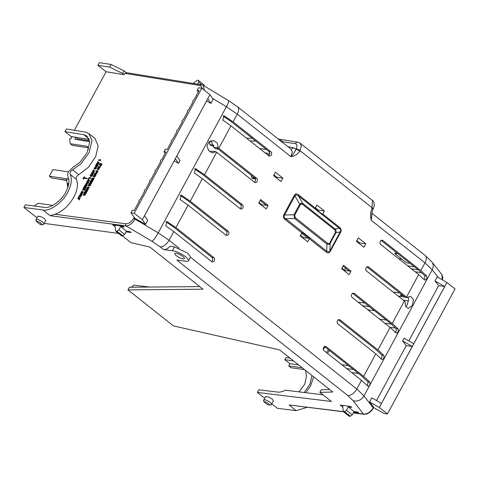 <?xml version="1.0" encoding="UTF-8"?>
<svg xmlns="http://www.w3.org/2000/svg" width="479" height="479" viewBox="0 0 479 479"><rect width="100%" height="100%" fill="white"/><g stroke="black" fill="none" stroke-linecap="round" stroke-linejoin="round"><path stroke-width="0.72" d="M405.851 306.764L407.24 304.842L408.611 299.303L407.982 296.956M406.521 297.04L407.168 297.555L410.653 296.387L413.485 299.716L412.311 305.5L408.246 308.524L405.593 306.297L405.024 301.525L404.378 301.004L392.223 323.475L354.376 293.483A2.329 1.856 98.1 0 0 353.61 293.154A2.329 1.856 98.1 0 0 351.58 294.729A2.329 1.856 98.1 0 0 352.233 297.453L390.08 327.444L377.931 349.915L340.084 319.924A2.329 1.856 98.1 0 0 339.318 319.595A2.329 1.856 98.1 0 0 337.282 321.164A2.329 1.856 98.1 0 0 337.935 323.888L375.787 353.879L363.633 376.356L326.223 346.712A2.329 1.856 98.1 0 0 325.457 346.383A2.329 1.856 98.1 0 0 323.427 347.952A2.329 1.856 98.1 0 0 324.079 350.676L361.489 380.32L356.795 389.002L363.986 395.923L432.196 269.779L424.981 262.893L420.813 270.599L382.889 240.542A2.329 1.856 98.1 0 0 382.122 240.213A2.329 1.856 98.1 0 0 380.087 241.787A2.329 1.856 98.1 0 0 380.745 244.512L418.67 274.563L406.521 297.04L368.674 267.048A2.329 1.856 98.1 0 0 367.908 266.719A2.329 1.856 98.1 0 0 365.872 268.288A2.329 1.856 98.1 0 0 366.531 271.012L404.378 301.004M213.598 147.131L215.64 148.741L218.466 149.262L216.322 147.568L213.598 147.131L211.059 140.7M305.836 392.708L310.578 385.942L313.655 376.847M327.444 353.34L329.516 350.562M77.424 139.67L77.855 138.868L75.838 137.257L74.766 139.239L89.645 141.706M176.278 255.624A5.443 1.425 28.1 0 1 174.763 253.481A5.443 1.425 28.1 0 1 177.931 253.738A5.443 1.425 28.1 0 1 182.846 256.469A5.443 1.425 28.1 0 1 184.361 258.606A5.443 1.425 28.1 0 1 181.194 258.349A5.443 1.425 28.1 0 1 176.278 255.624M68.79 179.068L49.343 176.188L51.618 178.002L66.671 180.23M115.086 226.687L112.685 224.789L123.103 226.196L124.121 227.004L120.594 226.549L126.396 231.147L124.624 234.423L122.714 235.806L116.912 231.201L118.822 229.824L124.624 234.423M371.991 208.407C370.429 212.293 370.195 216.268 371.297 220.352L371.884 214.311C371.686 213.55 372.009 211.987 372.86 209.622L372.86 209.622A3.108 0.796 -151.6 0 0 371.991 208.407L372.47 200.491L300.165 143.197L301.333 146.083L300.004 150.64L372.261 207.898A3.108 0.796 -151.6 0 1 373.135 209.113L372.86 209.622M290.963 156.693C294.495 156.28 297.417 154.436 299.728 151.148A3.108 0.796 -151.6 0 0 295.842 149.274C295.387 151.22 293.759 153.693 290.963 156.693L292.286 152.13L291.1 149.226L237.464 106.727A8.55 4.694 128.4 0 1 237.279 114.152L226.417 106.715L158.214 232.86L169.093 240.266L173.787 231.579L211.634 261.57A2.329 1.856 98.1 0 0 212.359 261.893A2.329 1.856 98.1 0 0 214.424 260.354A2.329 1.856 98.1 0 0 213.778 257.606L175.931 227.615L188.079 205.138L225.932 235.135A2.329 1.856 98.1 0 0 226.651 235.452A2.329 1.856 98.1 0 0 228.722 233.914A2.329 1.856 98.1 0 0 228.076 231.165L190.229 201.174L202.377 178.703L240.224 208.694A2.329 1.856 98.1 0 0 240.949 209.018A2.329 1.856 98.1 0 0 243.015 207.479A2.329 1.856 98.1 0 0 242.368 204.731L204.521 174.733L216.67 152.262L254.523 182.254A2.329 1.856 98.1 0 0 255.247 182.577A2.329 1.856 98.1 0 0 257.313 181.038A2.329 1.856 98.1 0 0 256.666 178.29L218.819 148.298L230.968 125.821L268.737 155.753A2.329 1.856 98.1 0 0 269.461 156.076A2.329 1.856 98.1 0 0 271.527 154.537A2.329 1.856 98.1 0 0 270.88 151.789L233.111 121.858L237.279 114.152L290.963 156.693M316.876 205.048L315.062 208.509L322.505 214.406L324.325 210.946L316.876 205.048M326.055 252.008C327.229 252.9 328.229 253.122 329.061 252.661L330.294 251.337A1.557 0.395 28.4 0 1 329.905 250.942L340.24 231.83C341.078 230.405 340.731 229.172 339.198 228.136L298.243 195.683A1.557 0.856 128.4 0 1 298.489 194.803C297.309 193.911 296.309 193.69 295.477 194.151L294.244 195.468A1.557 0.395 -151.6 0 0 294.902 195.905L284.568 215.017C283.586 216.424 283.993 217.664 285.777 218.741L326.732 251.194L328.977 252.05L329.905 250.942L330.139 243.374L329.217 244.248L326.947 244.134L326.732 251.194A1.557 0.856 128.4 0 0 326.055 252.008L309.296 238.734L309.578 238.32L302.129 232.417L300.219 235.866L307.662 241.763L309.296 238.734M275.425 172.201L273.563 175.649L281.005 181.547L282.867 178.098L275.425 172.201M350.981 271.162L343.533 265.258L341.671 268.713L349.113 274.611L350.981 271.162L344.916 270.533L344.635 271.06M268.072 205.461L260.63 199.563L258.768 203.018L266.21 208.916L268.072 205.461L262.007 204.838L261.726 205.365M358.334 237.895L356.466 241.344L363.908 247.248L365.776 243.793L358.334 237.895M420.813 270.599L426.645 275.91C427.208 278.658 426.496 279.976 424.514 279.85L418.67 274.563M425.029 280.137L424.514 279.85M392.223 323.475L398.109 328.851C398.666 331.6 397.953 332.911 395.977 332.791L390.08 327.444M396.492 333.079L395.977 332.791M377.931 349.915L383.811 355.286C384.368 358.035 383.661 359.352 381.685 359.226L375.787 353.879M382.194 359.513L381.685 359.226M363.633 376.356L369.812 382.056C370.321 384.793 369.614 386.104 367.686 385.99L361.489 380.32M368.165 386.278L367.686 385.99M381.152 240.41L418.939 270.36L424.651 275.653L426.645 275.91M371.908 213.335L371.297 220.352L424.981 262.893A8.55 4.694 -51.6 0 0 425.166 255.469L431.884 261.929L441.854 274.503L442.297 279.826M300.123 143.161L297.872 142.197A3.108 2.467 99.2 0 0 295.357 143.652C297.184 144.239 297.435 145.945 296.118 148.765A3.108 0.796 28.4 0 1 300.004 150.64L299.728 151.148M230.968 125.821L222.849 120.079L223.998 115.786L233.111 121.858M173.787 231.579L165.776 225.902L166.926 221.609L175.931 227.615M188.079 205.138L180.068 199.468L181.224 195.175L190.229 201.174M202.377 178.703L194.366 173.027L195.516 168.734L204.521 174.733M216.67 152.262L216.005 151.741L212.448 152.897L208.593 150.574L207.012 145.933L209.089 141.682L213.544 140.581L217.292 143.065L218.155 147.777L218.819 148.298M222.98 115.888L231.237 121.618L269.006 151.544L270.88 151.789M268.563 155.615A2.305 1.832 98.1 0 0 269.773 153.669A2.305 1.832 98.1 0 0 269.006 151.544M218.155 147.777L216.322 147.568M218.466 149.262L254.792 178.05L256.666 178.29M254.349 182.116A2.305 1.832 98.1 0 0 255.558 180.17A2.305 1.832 98.1 0 0 254.792 178.05M210.119 152.011L211.407 151.19L216.005 151.741M196.498 169.087L194.516 168.83L202.647 174.494L240.494 204.485L242.368 204.731M240.051 208.557A2.305 1.832 98.1 0 0 241.26 206.611A2.305 1.832 98.1 0 0 240.494 204.485M180.206 195.27L188.349 200.935L226.196 230.926L228.076 231.165M225.759 234.997A2.305 1.832 98.1 0 0 226.968 233.051A2.305 1.832 98.1 0 0 226.196 230.926M167.907 221.963L165.926 221.711L174.057 227.369L211.904 257.367L213.778 257.606M211.461 261.432A2.305 1.832 98.1 0 0 212.67 259.486A2.305 1.832 98.1 0 0 211.904 257.367M324.487 346.58L361.759 376.111L367.8 381.799L369.812 382.056M338.348 319.792L376.051 349.676L381.817 355.029L383.811 355.286M352.64 293.352L390.349 323.235L396.109 328.594L398.109 328.851M404.647 296.794L403.12 295.585L400.426 295.178L402.45 296.782L405.246 297.279L404.647 296.794M405.246 297.279L407.168 297.555M366.938 266.917L403.12 295.585M339.437 227.25A1.557 0.856 -51.6 0 0 339.198 228.136L335.102 229.052C336.192 230.189 336.438 231.447 335.851 232.818L340.24 231.83A1.557 0.395 28.4 0 0 340.629 232.225C341.575 230.357 341.18 228.699 339.437 227.25L322.684 213.975M315.392 207.796L318.355 210.143L324.325 210.946M318.355 210.143L317.984 210.826M285.101 219.556A1.557 0.856 128.4 0 1 285.777 218.741L294.591 218.49L294.016 214.748L284.568 215.017A1.557 0.395 -151.6 0 1 283.909 214.58C282.963 216.454 283.358 218.113 285.101 219.556L301.854 232.836M300.501 235.339L303.464 237.686L309.578 238.32M303.464 237.686L303.177 238.213M295.753 194.791L294.902 195.905L299.728 204.192L300.722 203.33L302.746 203.413A1.557 0.856 128.4 0 1 302.506 204.293L334.863 229.932A1.557 0.856 -51.6 0 0 335.102 229.052L302.746 203.413L298.243 195.683L295.753 194.791A1.557 0.82 -117.3 0 1 295.477 194.151M273.94 174.949L276.904 177.296L282.867 178.098M276.904 177.296L276.521 177.996M343.066 266.132L349.083 270.904M260.157 200.438L266.18 205.21M356.849 240.644L359.807 242.991L365.776 243.793M359.807 242.991L359.43 243.691M367.189 385.457L368.111 382.667L367.8 381.799M380.907 358.993L382.116 356.759L381.817 355.029M395.205 332.552L396.408 330.324L396.109 328.594M423.885 279.508L424.909 277.61L424.651 275.653M373.632 407.162L373.375 407.521L384.212 413.515L387.469 413.94L379.326 407.479L446.907 282.496L437.219 276.886L434.998 280.993L444.692 286.502L413.742 343.748L404.09 338.156L402.588 340.94L412.275 346.455L381.464 403.432L371.818 397.845L369.596 401.953L373.632 407.162L373.243 407.88L363.986 395.923A8.55 7.119 -37.7 0 1 353.089 400.666L347.784 395.552A8.55 4.694 -51.6 0 0 356.795 389.002L190.42 257.163M402.588 340.94L406.216 345.634L376.518 400.564M434.998 280.993L438.632 285.688L408.791 340.88M398.756 258.78L401.947 259.259M246.583 138.197L252.313 138.317M111.134 64.485L109.703 67.132L97.908 65.3L99.339 62.653L111.134 64.485L123.989 70.808L126.318 72.652M210.916 103.422L213.137 99.315L209.928 94.71L142.347 219.693L145.514 224.382L147.736 220.274L144.538 215.682L175.344 158.705L178.499 163.375L180.008 160.585L176.811 155.998L207.76 98.752L210.916 103.422L206.617 100.871M174.2 160.824L178.499 163.375M142.347 219.693L134.198 213.239L130.941 212.82L134.575 217.897L133.976 217.813L145.514 224.382M174.434 246.871L187.642 253.116L190.492 257.025L188.475 260.804A10.101 2.652 -151.9 0 0 182.99 254.966A10.101 2.652 -151.9 0 0 172.362 250.751L174.434 246.871L170.314 246.2C167.943 248.601 165.686 249.721 163.543 249.559L172.362 250.751M301.614 233.279L307.65 238.057M341.952 268.186L344.916 270.533M259.049 202.491L262.007 204.838M379.326 407.479L369.596 401.953M412.275 346.455L406.216 345.634M444.692 286.502L438.632 285.688M446.907 282.496L455.05 288.951L387.469 413.94M255.439 179.02L252.696 178.577L251.637 177.733L254.99 178.236M395.78 252.008L394.888 253.666L397.881 253.672M410.066 263.33L406.39 262.779L394.888 253.666M407.659 265.839L414.533 266.863M415.113 271.749L421.76 272.737M418.347 269.887L411.341 268.755M278.233 139.03L282.838 141.634L282.442 142.365M211.898 141.377L210.299 141.143L209.58 142.461L209.898 144.652L213.676 145.215M251.421 175.38L251.637 177.733M250.05 140.946L255.78 141.065M281.478 141.604L295.357 143.652M203.282 85.376L204.353 90.292M126.534 72.826L124.803 73.341L200.462 85.555A1.557 1.233 -80.8 0 1 201.719 84.831L126.061 72.61M123.989 70.808L122.564 73.455L124.091 74.664L124.803 73.341M109.703 67.132L122.564 73.455M88.86 133.605L92.04 140.73L89.04 152.801L80.885 163.878L72.563 169.853L78.67 174.691L88.399 167.297L95.764 156.346L98.165 145.903L94.968 138.449L88.86 133.605L85.184 132.036L66.371 129.001L64.94 131.641L71.85 137.114M97.908 65.3L106.051 71.754L74.401 130.294M204.317 85.998L203.958 84.879L198.384 80.526L198.635 82.214L197.582 84.16M198.156 80.28L197.462 80.173L192.971 83.418M202 84.885L198.635 82.214M198.294 92.028L197.138 90.393L198.563 87.753L201.779 88.256L209.928 94.71M266.45 149.52L259.576 148.496M265.132 152.897L269.779 153.585M401.408 294.232L400.426 295.178M344.479 270.192L345.587 268.132M334.863 229.932L335.456 232.423A1.557 0.395 28.4 0 1 335.851 232.818L330.139 243.374A1.557 0.395 28.4 0 0 329.75 242.979L329.133 243.637L327.63 243.314A1.557 0.856 128.4 0 1 326.947 244.134L294.591 218.49A1.557 0.856 128.4 0 0 295.268 217.67L294.675 215.185A1.557 0.395 -151.6 0 0 294.016 214.748L299.728 204.192A1.557 0.395 -151.6 0 1 300.381 204.629L300.998 203.964L302.506 204.293M353.34 412.844L363.471 414.084C367.309 414.221 370.566 412.156 373.243 407.88A1.557 0.395 28.4 0 1 373.333 408.156C371.944 410.766 369.77 412.7 366.812 413.958L363.992 414.299A1.557 1.239 -83 0 1 363.471 414.084L353.089 400.666M289.945 358.064L285.927 357.544L284.783 359.657L293.555 360.921M346.64 368.555L353.454 369.537M348.52 365.621L341.856 364.759M328.462 349.73L326.409 352.52M323.349 349.442L324.936 346.934M338.18 319.894L338.533 319.942M389.84 327.253L395.66 328.079M284.783 359.657L289.915 363.699L298.645 364.956M351.736 372.59L358.549 373.566M391.517 324.181L384.751 323.217M399.791 292.95L393.139 292.1M398.169 296.088L402.318 296.675M407.36 297.393L408.264 297.525M269.324 154.921L267.264 154.585M213.706 145.939L210.964 145.496L209.898 144.652M367.716 309.721L374.518 310.691M403.258 300.117L408.527 300.872M84.023 188.882L83.095 188.648L83.316 188.235L85.196 188.51L83.705 190.223L83.508 189.534L82.256 190.193L83.825 188.852L83.095 188.648M85.196 188.51L84.843 189.564L83.855 190.343L83.657 189.654L82.256 190.193M88.196 179.206L89.753 180.493L89.543 180.876L87.028 181.367L88.28 179.882L88.196 179.206L89.753 180.493M88.429 180.008L87.962 179.637M93.064 173.051L91.836 172.871L91.908 172.338L93.794 172.614L91.812 173.769L93.07 173.955L92.842 174.368L90.962 174.087L92.914 172.931L91.687 172.751M93.794 172.614L93.71 173.164L91.962 173.889M93.07 173.955L92.998 174.488L90.962 174.087M93.231 169.901L94.782 171.183L94.573 171.572L92.058 172.063L92.806 171.506L93.231 169.901L94.782 171.183M93.459 170.698L92.998 170.332M100.38 159.501L100.476 160.651L98.446 160.249L98.668 159.836L100.039 160.04L100.063 159.453L100.662 160.309M92.561 181.092L92.489 181.625L90.453 181.224L90.681 180.817L92.561 181.092L92.489 181.625M93.165 179.445L91.818 178.703L92.07 178.242L94.249 177.966L94.022 178.386L92.531 178.547L93.627 179.122L93.333 179.667L91.8 179.847L92.938 180.397L92.71 180.817L91.118 179.996L91.381 179.517L93.016 179.326L91.818 178.703M94.249 177.966L94.177 178.505L92.681 178.667M93.627 179.122L93.483 179.787L91.95 179.972M92.938 180.397L92.86 180.936L91.118 179.996M94.603 175.524L93.668 175.284L93.89 174.871L95.77 175.152L94.279 176.859L94.082 176.176L92.83 176.829L94.447 175.404L93.668 175.284M95.77 175.152L95.423 176.2L94.429 176.979L94.231 176.296L92.83 176.829M96.626 172.757L96.159 172.542L96.566 173.733L95.034 174.637L94.471 174.218L94.638 173.446L96.159 172.542M96.309 172.662L96.716 173.853L95.189 174.757L94.471 174.218M100.051 166.614L100.165 167.428L99.261 168.051L98.524 166.937L97.752 167.734L98.8 166.417M98.674 167.057L98.219 167.901L97.752 167.734M98.704 166.375L99.464 167.638M99.877 167.375L99.626 166.896L100.117 166.638M100.189 165.039L99.333 164.812L100.039 164.92L99.943 166.279L101.584 164.8L100.889 166.027L99.818 166.243M124.091 74.664L106.051 71.754M78.67 174.691C76.676 176.021 75.862 177.523 76.233 179.206C78.394 183.846 77.592 189.816 73.832 197.114C68.814 205.76 62.515 211.467 54.929 214.239L50.139 215.676L43.014 210.03L23.95 207.455L36.979 217.783M125.72 223.789C128.749 223.801 131.378 222.046 133.593 218.52A1.557 0.395 28.4 0 1 135.018 219.107C132.39 223.418 129.39 225.687 126.025 225.92A1.557 1.227 -82.3 0 1 125.72 223.789L54.929 214.239M101.901 163.824L101.829 164.357L99.794 163.956L100.015 163.543L101.901 163.824L101.829 164.357M98.686 168.267L99.255 169.111L97.92 169.674L97.231 169.362L97.77 169.554L97.195 168.71L98.536 168.147L99.135 168.392M99.255 169.111L97.92 169.674L97.351 168.83M97.668 171.416L96.411 172.23L96.758 171.183L95.95 171.063L96.171 170.65L98.057 170.931L97.255 172.404L96.938 172.356L97.512 171.296L96.255 172.111M96.908 171.302L95.95 171.063M98.057 170.931L97.411 172.524L96.938 172.356M90.926 182.319L89.992 182.086L90.214 181.673L92.094 181.948L91.597 182.876L90.603 183.661L90.405 182.972L89.154 183.631L90.776 182.2L89.992 182.086M92.094 181.948L91.746 183.002L90.753 183.78L90.555 183.092L89.154 183.631M89.789 184.523L89.274 184.451L88.603 185.684L88.136 185.517L89.028 183.87L90.908 184.146L90.034 185.762L89.717 185.714L90.369 184.511L89.926 184.451L89.022 185.541L89.633 184.403L89.124 184.331L88.603 185.684M90.908 184.146L90.184 185.882L89.717 185.714M90.519 184.637L90.082 184.571L89.465 185.702L89.022 185.541M88.825 187.463L87.034 188.463M88.651 187.534L87.124 188.481L87.022 187.529L88.16 186.744L87.501 188.193M89.088 187.061L88.95 187.81L87.938 188.564L88.495 187.415M89.022 187.044L89.106 187.936L87.938 188.564M88.256 189.061L88.184 189.594L86.148 189.193L86.37 188.78L88.256 189.061L88.184 189.594M86.256 190.031L85.543 191.349L85.07 191.181L86.034 189.397L86.933 190.864L87.843 189.816L86.974 191.426L86.1 189.912L85.543 191.349M86.382 189.45L87.082 190.983M87.843 189.816L87.124 191.546L86.675 191.384M85.663 192.151L85.148 192.073L84.484 193.306L84.011 193.139L84.903 191.492L86.789 191.774L85.915 193.384L85.597 193.336L86.244 192.139L85.807 192.073L84.903 193.163L85.513 192.025L84.999 191.953L84.484 193.306M86.789 191.774L86.064 193.504L85.597 193.336M86.4 192.259L85.957 192.193L85.346 193.324L84.903 193.163M85.166 194.229L83.376 195.222M83.615 195.366L83.364 194.294L84.651 193.63L83.843 194.959M85.43 193.827L85.298 194.576L84.28 195.33L85.017 194.103L83.442 195.3M85.364 193.809L85.448 194.696L84.28 195.33M97.722 161.591L99.273 162.878L99.063 163.261L96.554 163.752L97.303 163.195L97.722 161.591L99.273 162.878M97.956 162.393L97.488 162.022M97.333 165.542L95.986 164.8L96.237 164.339L98.417 164.063L98.189 164.483L96.698 164.644L97.794 165.219L97.494 165.764L95.968 165.944L97.099 166.494L96.872 166.914L95.285 166.093L95.543 165.614L97.183 165.423L95.986 164.8M98.417 164.063L98.339 164.608L96.848 164.764M97.794 165.219L97.65 165.884L96.117 166.069M97.099 166.494L97.027 167.039L95.285 166.093M95.974 167.536L95.165 167.608L94.626 168.608M94.764 168.045L94.477 168.488L94.992 168.009L95.459 168.177L94.956 169.105L94.07 168.871L94.279 167.901L95.842 166.949L96.279 167.159M95.992 167.069L96.375 168.285L95.291 169.117L95.908 168.111L95.638 167.363L94.614 167.925M92.603 174.811L90.723 174.536L90.28 175.356L90.663 176.494L92.752 174.931L92.321 175.733L90.812 176.613L90.339 176.392M90.95 177.871L90.878 178.404L89.316 178.17L88.705 179.302L88.232 179.134L89.07 177.589L90.95 177.871L90.729 178.284L89.166 178.05L88.705 179.302M87.591 182.289L86.657 182.056L86.879 181.643L88.759 181.918L88.262 182.846L87.268 183.631L87.07 182.942L85.819 183.601L87.388 182.259L86.657 182.056M88.759 181.918L88.411 182.972L87.418 183.75L87.22 183.062L85.819 183.601M86.825 184.463L86.016 184.535L85.478 185.541M85.609 184.972L85.322 185.415L85.837 184.936L86.304 185.104L85.807 186.032L84.915 185.798L85.13 184.828L86.693 183.876L87.13 184.086M86.843 183.996L87.226 185.211L86.142 186.044L86.759 185.038L86.489 184.289L85.46 184.852M85.172 186.864L84.657 186.786L83.987 188.025L83.52 187.858L84.412 186.211L86.292 186.487L85.418 188.103L85.1 188.055L85.753 186.852L85.31 186.786L84.406 187.876L85.017 186.744L84.508 186.666L83.987 188.025M86.292 186.487L85.573 188.223L85.1 188.055M85.903 186.972L85.466 186.906L84.849 188.043L84.406 187.876M82.801 191.444L83.208 192.636L81.675 193.54L80.963 193.001L81.125 192.235L81.759 191.528L83.118 191.546M81.538 194.372L80.31 194.193L80.382 193.66L82.262 193.941L80.28 195.091L81.538 195.276L81.316 195.689L79.436 195.408L81.388 194.252L80.161 194.073M82.262 193.941L82.184 194.492L80.436 195.21M81.538 195.276L81.466 195.809L79.436 195.408M81.077 196.139L81.005 196.671L79.442 196.438L78.825 197.57L78.358 197.402L79.191 195.857L81.077 196.139L80.849 196.546L79.286 196.318L78.825 197.57M80.203 197.749L80.107 198.33L79.035 198.773L79.526 199.402L79.275 199.863L78.442 198.785L77.67 198.671L77.891 198.258L80.203 197.749L78.885 198.653L79.37 199.282L79.125 199.743M78.592 198.911L77.67 198.671M87.13 178.29L87.112 178.727L83.831 178.242L83.58 179.248L83.077 177.931L84.639 176.877L83.849 177.805L87.13 178.29L86.962 178.607L83.681 178.122L83.424 179.128M84.807 176.901L84.005 177.925M89.19 139.413L72.095 136.653L71.024 138.635L70.09 138.485L69.611 139.377L70.287 143.76L72.305 145.371L88.214 147.73M23.95 207.455L25.381 204.814L44.427 207.383C50.079 208.958 61.803 200.533 65.839 191.995C69.096 185.672 69.79 180.493 67.922 176.47C67.347 175.23 67.557 173.643 68.563 171.698L72.796 167.452L80.017 162.273L87.076 152.675L89.681 142.209L86.927 136.036L83.735 134.677L64.94 131.641M201.779 88.256L134.198 213.239M197.138 90.393L199.03 90.657L194.097 99.788C192.857 100.273 192.522 100.883 193.103 101.632L188.708 109.757C187.469 110.242 187.133 110.859 187.708 111.601L183.319 119.726C182.074 120.211 181.745 120.828 182.319 121.57L177.925 129.695C176.685 130.18 176.356 130.797 176.931 131.539L172.536 139.664C171.296 140.149 170.961 140.766 171.542 141.509L167.249 149.442L165.357 149.173L164.01 151.663L165.902 151.933L161.752 159.603C160.513 160.088 160.184 160.704 160.758 161.447L156.364 169.572C155.124 170.057 154.789 170.674 155.37 171.416L150.975 179.541C149.735 180.026 149.4 180.643 149.975 181.385L145.586 189.51C144.341 190.001 144.011 190.612 144.586 191.355L140.191 199.486C138.952 199.971 138.617 200.581 139.197 201.33L134.264 210.455L132.372 210.185L130.941 212.82M386.343 320.062L379.697 319.212M149.394 287.059L133.91 285.161L131.312 287.22M322.954 394.804L285.364 390.205C282.502 391.69 279.916 392.319 277.598 392.085L258.804 389.786L257.373 392.427L264.624 398.175M329.612 389.493L321.319 389.726L319.888 392.373L331.39 401.486L257.373 392.427M72.563 169.853C70.599 171.183 69.784 172.685 70.12 174.362C72.281 179.008 71.479 184.978 67.725 192.277C63.066 202.126 49.541 211.844 43.014 210.03M270.366 402.42C266.587 399.941 264.354 399.217 263.66 400.252L264.312 402.085C265.318 400.462 273.491 406.94 267.216 404.384L267.48 404.563C270.378 405.36 271.761 405.24 271.623 404.192L270.366 402.42M271.623 404.192L273.425 400.851L272.174 399.073L268.803 397.097L265.48 396.6L263.468 400.636L264.21 402.007M42.715 222.028C38.943 219.55 36.709 218.825 36.015 219.861L36.661 221.687C37.667 220.071 45.84 226.543 39.565 223.986L39.829 224.172C42.254 225.1 43.631 224.974 43.972 223.801L42.715 222.028M43.972 223.801L45.78 220.454L44.523 218.681L41.152 216.706L37.829 216.209L35.823 220.244L36.602 221.663L39.464 223.909M298.92 391.864L304.794 384.134L306.44 376.308L305.602 370.471M311.949 375.5L310.015 383.948L304.201 392.511M302.207 367.782L288.699 365.944L291.01 367.764L304.5 369.596M343.275 405.479L342.659 406.611L343.413 411.659L349.215 416.257L350.365 416.197L344.557 411.599L346.473 410.216L352.275 414.814L350.365 416.197M122.714 235.806L121.57 235.86L115.768 231.261L115.014 226.22L115.571 225.178M288.699 365.944L289.915 363.699M369.429 306.656L362.627 305.686M358.22 302.195L364.872 303.045M89.543 180.876L87.028 181.367M89.597 180.367L89.387 180.757M94.573 171.572L92.058 172.063M94.632 171.063L94.423 171.452M100.476 160.651L98.446 160.249M100.512 160.19L100.327 160.531M92.339 181.505L90.453 181.224M100.165 167.428L99.111 167.931L98.65 167.327M99.901 166.494L100.015 167.309M99.728 167.255L99.626 166.896L99.315 167.518M99.291 167.506L98.548 166.255M99.333 164.812L99.554 164.399L101.434 164.68M164.01 151.663L165.165 153.298M101.674 164.231L99.794 163.956M98.536 168.147L99.105 168.985M88.453 185.565L88.136 185.517M88.735 187.391L88.639 187.762M87.483 187.714L88.872 186.924M88.112 187.283L87.328 187.594L87.352 188.073M88.16 186.744L87.962 187.163M88.028 189.468L86.148 189.193M85.388 191.229L85.07 191.181M84.334 193.187L84.011 193.139M85.076 194.157L84.981 194.528M83.825 194.48L85.214 193.69M84.454 194.049L83.669 194.36L83.693 194.833M84.502 193.51L84.304 193.923M99.063 163.261L96.554 163.752M99.123 162.752L98.913 163.141M96.375 168.285L95.141 168.997M95.842 166.949L96.225 168.165M94.956 169.105L94.07 168.871M95.309 168.057L94.806 168.985M90.411 176.458L90.812 176.613M88.555 179.182L88.232 179.134M87.226 185.211L85.986 185.924M86.693 183.876L87.07 185.092M85.807 186.032L84.915 185.798M86.154 184.984L85.651 185.912M83.837 187.906L83.52 187.858M83.208 192.636L81.526 193.42L80.963 193.001M82.645 191.325L83.059 192.516M78.676 197.45L78.358 197.402M77.855 138.868L89.519 140.754M88.016 147.197L86.765 146.203L87.968 147.095L88.519 149.256M86.765 146.203L70.287 143.76M264.312 402.085L267.216 404.384L264.312 402.085M267.108 404.3L267.48 404.563M36.56 221.609L39.829 224.172M344.557 411.599L343.413 411.659M116.912 231.201L115.768 231.261M83.909 189.804L84.19 188.81L84.657 188.876L83.825 189.774M89.052 180.499L88.519 180.074L88.172 180.715L89.052 180.499L88.519 180.074M94.082 171.195L93.549 170.769L93.201 171.41L94.082 171.195L93.549 170.769M94.483 176.446L94.77 175.446L95.231 175.518L94.399 176.416M95.267 174.224L94.95 173.494L95.944 172.955L96.249 173.685L95.117 174.236M95.417 174.344L95.105 173.614L96.243 173.063M100.165 165.866L100.356 164.968L100.895 165.045L100.075 165.83M98.009 169.105L97.494 168.752L98.291 168.59L98.812 168.943L97.644 168.871L98.961 169.069M98.44 168.71L98.812 168.943M90.806 183.241L91.094 182.248L91.555 182.313L90.723 183.212M98.572 162.884L98.045 162.459L97.698 163.099L98.572 162.884L98.045 162.459M90.896 176.08L90.818 174.991L92.064 175.176L91.728 175.769L90.699 176.08M87.471 183.212L87.759 182.218L88.22 182.283L87.388 183.182M81.759 193.013L81.442 192.283L82.436 191.738L82.741 192.474L81.61 193.019M81.909 193.133L81.598 192.402L82.735 191.851M68.605 184.66L68.162 185.517M68.24 185.463L68.503 185.11M68.03 185.415L68.341 184.517L68.084 183.96L67.527 184.313L68.24 184.086M67.527 184.313L67.389 184.02L68.85 183.122M68.461 185.295L68.174 186.151M84.059 189.929L84.609 188.971M88.423 180.655L88.669 180.194M93.453 171.344L93.698 170.889M94.638 176.565L95.183 175.607M100.315 165.985L100.356 164.968M100.506 165.087L100.847 165.135M98.165 169.225L97.644 168.871M90.962 183.367L91.507 182.409M97.95 163.04L98.195 162.579M90.818 174.991L91.046 176.2M90.968 175.116L92.016 175.266M87.627 183.331L88.172 182.379M68.802 183.517L68.719 184.026M120.594 226.549L118.822 229.824M342.73 407.084L340.18 405.06L350.598 406.467L351.766 407.395L348.239 406.94L354.047 411.539L357.574 411.994L358.591 412.802L353.688 412.203M354.047 411.539L352.275 414.814M348.239 406.94L346.473 410.216M307.159 407.348L296.028 410.605L289.13 404.983L343.605 411.808M271.803 403.857L277.437 408.33L296.028 410.605M199.767 286.604L129.396 287.238L127.965 289.879L173.422 325.906L279.682 349.927L332.785 392.008L319.888 392.373M122.468 235.931L130.947 242.649L149.945 247.122L203.048 289.202L127.965 289.879M347.784 395.552L176.877 260.127L185.529 261.181A10.101 2.652 -151.9 0 0 188.475 260.804M44.2 223.382L118.469 233.405M126.396 231.147L129.923 231.602L131.096 232.531L125.989 231.908M56.564 178.733L66.713 180.505M49.343 176.188L52.918 169.584L68.461 171.883M68.814 179.236L66.461 178.889L67.79 187.588M34.254 206.012L38.122 203.246L52.792 205.419M179.074 248.176L169.093 240.266A8.55 4.694 128.4 0 1 160.082 246.811L163.543 249.559M330.294 251.337L340.629 232.225M294.244 195.468L283.909 214.58M315.242 208.078L298.489 194.803M382.889 240.542L381.302 240.338M224.98 116.146L222.992 115.888M182.2 195.528L180.218 195.27M326.223 346.712L324.636 346.509M340.084 319.924L338.491 319.721M354.376 293.483L352.789 293.28M368.674 267.048L367.088 266.839M329.061 252.661A1.557 0.82 62.7 0 1 328.977 252.05M438.345 277.539L432.196 269.779A8.55 7.137 -38.4 0 0 431.884 261.929M296.118 148.765L295.842 149.274L293.214 147.622A3.108 2.467 99.2 0 1 290.939 149.101M237.464 106.727L228.555 100.608A8.55 1.371 121.1 0 1 226.417 106.715L212.407 98.273M50.139 215.676L126.025 225.92L152.047 241.35A8.55 1.389 120.7 0 0 158.214 232.86L135.018 219.107L135.407 218.388M288.011 146.778L293.214 147.622M133.976 217.813L133.593 218.52M335.456 232.423L329.75 242.979M329.217 244.248A1.557 0.82 -117.3 0 0 329.133 243.637M327.63 243.314L295.268 217.67M294.675 215.185L300.381 204.629M300.722 203.33A1.557 0.82 62.7 0 1 300.998 203.964M200.462 85.555L202.874 89.124M71.054 136.485L72.095 136.653M83.735 134.677L88.974 138.826M70.12 174.362L76.233 179.206M349.921 416.347L344.12 411.748M122.277 235.955L116.469 231.357M152.047 241.35L160.082 246.811M289.13 404.983L343.407 411.629M371.914 213.269L425.166 255.469M373.135 209.113L374.279 205.832C374.093 202.509 373.494 200.731 372.47 200.491M373.722 407.443L373.333 408.156M278.73 139.108L297.872 142.197M201.719 84.831L203.341 85.412L228.555 100.608M441.931 274.605L442.836 277.545L442.452 279.916M198.282 80.334L204.084 84.933M353.262 412.988L363.992 414.299"/></g></svg>
